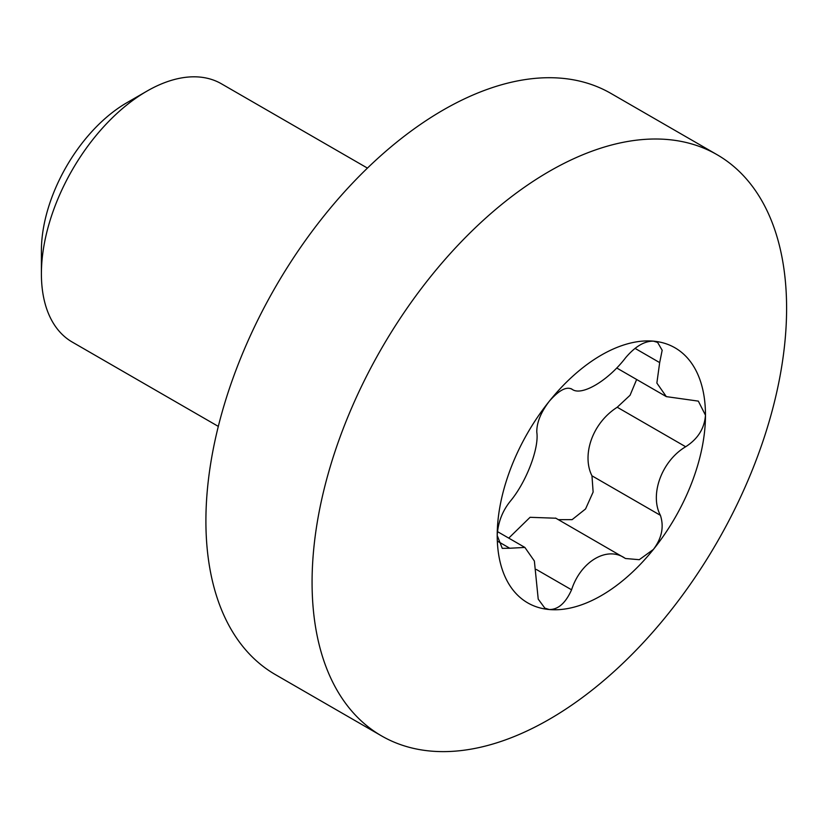 <?xml version="1.0" encoding="UTF-8"?>
<svg xmlns="http://www.w3.org/2000/svg" width="828" height="828" viewBox="0 0 828 828"><rect width="100%" height="100%" fill="white"/><g stroke="black" fill="none" stroke-linecap="round" stroke-linejoin="round"><path stroke-width="1.24" d="M41.4 273.82L41.4 250.687A120.795 69.738 -60 0 1 126.819 102.744L146.846 91.183A149.133 86.102 120 0 0 41.4 273.82A149.133 86.102 120 0 0 72.284 342.088L218.313 426.399M367.435 168.094L221.418 83.794A149.133 86.102 120 0 0 146.846 91.183M717.11 154.722L610.94 93.429A335.547 193.731 120 0 0 352.366 183.33A335.547 193.731 120 0 0 205.903 520.998A335.547 193.731 120 0 0 275.393 674.613L381.563 735.906A335.547 193.731 120 0 0 717.11 542.174A335.547 193.731 120 0 0 717.11 154.722A335.547 193.731 120 0 0 458.536 244.622A335.547 193.731 120 0 0 312.073 582.301A335.547 193.731 120 0 0 381.563 735.906M497.825 541.357L509.758 548.24L502.254 548.353L497.214 535.488M558.331 519.653L572.117 519.642L585.562 508.951L593.127 492.049L591.968 475.821L660.413 515.326C664.159 526.836 661.82 538.19 653.406 549.419A147.27 85.025 -60 0 1 549.274 609.532L544.845 608.135L538.221 599.12L534.37 561.011L524.88 547.432L509.758 548.24M508.744 538.117L530.065 517.303L555.867 518.224M536.337 569.467L571.568 589.805C565.627 603.053 558.196 609.625 549.274 609.532A147.27 85.025 -60 0 1 497.214 535.457C498.021 522.106 502.606 510.441 510.959 500.433C526.556 481.378 539.266 447.917 536.792 432.185C536.627 422.735 540.798 412.416 549.306 401.238A147.27 85.025 -60 0 1 653.427 341.146A147.27 85.025 -60 0 1 705.477 415.221C704.473 428.449 697.869 438.954 685.667 446.747C661.665 460.979 649.421 494.782 660.413 515.326M635.055 348.381L659.678 362.602L656.863 383.053L666.323 396.622L698.335 401.125L705.477 415.221A147.27 85.025 -60 0 1 653.406 549.419L639.268 559.697L625.502 558.507L555.598 518.069M624.291 557.741C606.313 546.118 580.5 561.964 571.568 589.805M591.968 475.821C581.805 455.783 591.647 423.543 617.233 407.241L630.067 395.256L636.649 379.493M617.233 407.241L685.667 446.747M497.214 535.457A147.27 85.025 -60 0 1 549.306 401.238C559.21 389.947 566.89 386.014 572.324 389.45L570.865 388.601L572.324 389.45C581.949 396.25 608.269 380.569 625.637 357.706C635.159 346.518 644.422 341.001 653.427 341.146L657.608 342.409L662.172 350.244L659.678 362.602M571.651 388.974L572.324 389.45M524.88 547.432L497.421 531.576M666.323 396.622L616.767 368.015"/></g></svg>
